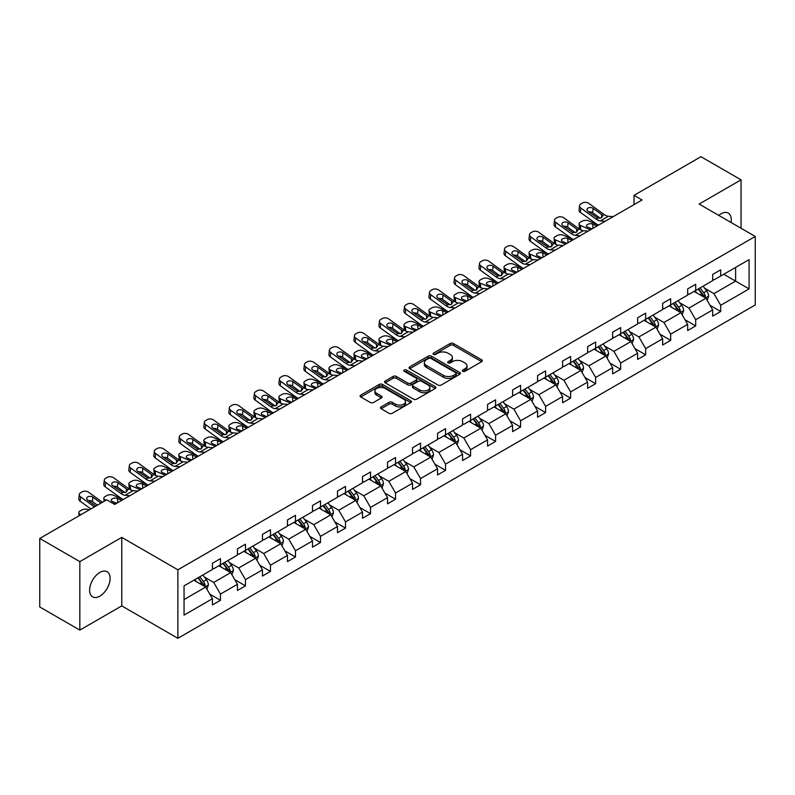 <?xml version="1.0" encoding="UTF-8"?>
<svg xmlns="http://www.w3.org/2000/svg" width="795" height="795" viewBox="0 0 795 795"><rect width="100%" height="100%" fill="white"/><g stroke="black" fill="none" stroke-linecap="round" stroke-linejoin="round"><path stroke-width="1.19" d="M462.76 371.305A1.56 0.904 0 0 0 464.966 371.305L481.691 361.655A2.226 1.282 0 0 0 482.336 360.741A2.226 1.282 0 0 0 481.691 359.837L453.359 343.48A2.226 1.282 0 0 0 450.209 343.48L433.494 353.129A1.56 0.904 0 0 0 433.036 353.765A1.56 0.904 0 0 0 433.494 354.401A1.56 0.904 0 0 0 435.69 354.401L437.856 353.159A7.125 4.114 0 0 1 447.933 353.159L450.288 354.52A7.125 4.114 0 0 1 452.375 357.422A7.125 4.114 0 0 1 450.288 360.334L448.122 361.586A1.56 0.904 0 0 0 447.665 362.222A1.56 0.904 0 0 0 448.122 362.858A1.56 0.904 0 0 0 450.328 362.858L452.494 361.606A7.125 4.114 0 0 1 462.561 361.606L464.926 362.967A7.125 4.114 0 0 1 467.013 365.879A7.125 4.114 0 0 1 464.926 368.781L462.76 370.033A1.56 0.904 0 0 0 462.302 370.669A1.56 0.904 0 0 0 462.76 371.305L462.76 370.033M99.872 596.131A14.509 8.377 120 0 0 109.352 583.341A14.509 8.377 120 0 0 107.136 571.714A14.509 8.377 120 0 0 99.872 572.43A14.509 8.377 120 0 0 90.391 585.219A14.509 8.377 120 0 0 92.618 596.846A14.509 8.377 120 0 0 99.872 596.131M731.032 222.471A14.509 8.377 120 0 0 728.27 213.1A14.509 8.377 120 0 0 721.015 213.815A14.509 8.377 120 0 0 718.779 215.395M381.123 406.901A2.226 1.282 0 0 0 380.467 407.815A2.226 1.282 0 0 0 381.123 408.719L389.073 413.311A2.226 1.282 0 0 0 392.213 413.311L410.786 402.588A2.226 1.282 0 0 0 411.442 401.674A2.226 1.282 0 0 0 410.786 400.769L382.455 384.412A2.226 1.282 0 0 0 379.314 384.412L360.741 395.135A2.226 1.282 0 0 0 360.085 396.039A2.226 1.282 0 0 0 360.741 396.953L370.341 402.499A2.226 1.282 0 0 0 373.491 402.499L381.431 397.907A2.226 1.282 0 0 0 382.087 396.993A2.226 1.282 0 0 0 381.431 396.089L376.671 393.336A5.953 3.438 0 0 1 374.932 390.911A5.953 3.438 0 0 1 378.609 387.731A5.953 3.438 0 0 1 385.098 388.477L403.741 399.249A5.953 3.438 0 0 1 405.49 401.674A5.953 3.438 0 0 1 401.813 404.854A5.953 3.438 0 0 1 395.324 404.108L392.213 402.31A2.226 1.282 0 0 0 389.073 402.31L381.123 406.901L381.123 408.719M121.764 537.39L79.838 561.598L39.75 538.463L39.75 606.963L79.838 630.107L121.764 605.899L177.881 638.296L177.881 569.796L121.764 537.39L121.764 605.899M741.059 228.264L741.059 179.849L699.133 204.057L755.25 236.453L177.881 569.796M741.059 179.849L700.971 156.704L634.032 195.351L634.032 204.613M39.75 538.463L106.689 499.817L114.709 504.437L642.052 199.982L634.032 195.351M438.015 385.048A2.226 1.282 0 0 0 441.165 385.048L459.729 374.326A2.226 1.282 0 0 0 460.385 373.421A2.226 1.282 0 0 0 459.729 372.507L431.407 356.15A2.226 1.282 0 0 0 428.257 356.15L409.683 366.873A2.226 1.282 0 0 0 409.037 367.787A2.226 1.282 0 0 0 409.683 368.691L438.015 385.048M404.874 371.643A1.56 0.904 0 0 1 406.464 371.861L406.464 370.013L435.262 386.638A2.226 1.282 0 0 1 435.908 387.553A2.226 1.282 0 0 1 435.262 388.457L416.689 399.179A2.226 1.282 0 0 1 413.539 399.179L385.217 382.822L393.157 378.271L393.157 376.413L385.217 381.004A2.226 1.282 0 0 0 384.561 381.918A2.226 1.282 0 0 0 385.217 382.822L385.217 381.004M393.157 378.271A2.226 1.282 0 0 1 396.308 378.271L396.308 376.413A2.226 1.282 0 0 0 393.157 376.413M396.308 376.413L407.795 383.051A2.226 1.282 0 0 0 410.945 383.051L416.212 380.01A2.226 1.282 0 0 0 416.868 379.096A2.226 1.282 0 0 0 416.212 378.191L404.257 371.285A1.56 0.904 0 0 1 403.8 370.649A1.56 0.904 0 0 1 404.764 369.814A1.56 0.904 0 0 1 406.464 370.013M79.838 561.598L79.838 630.107M184.052 585.855L212.434 569.468L212.434 563.267L220.454 558.637L220.454 564.838L237.447 555.029L237.447 548.828L245.466 544.197L245.466 550.398L262.459 540.59L262.459 534.389L270.469 529.758L270.469 535.959L287.472 526.151L287.472 519.95L295.482 515.319L295.482 521.52L312.485 511.712L312.485 505.501L320.494 500.88L320.494 507.081L337.497 497.263L337.497 491.062L345.507 486.431L345.507 492.642L362.51 482.823L362.51 476.622L370.52 471.991L370.52 478.192L387.523 468.384L387.523 462.183L395.532 457.552L395.532 463.753L412.535 453.945L412.535 447.744L420.545 443.113L420.545 449.314L437.548 439.506L437.548 433.305L445.558 428.674L445.558 434.875L462.561 425.067L462.561 418.856L470.57 414.235L470.57 420.436L487.574 410.618L487.574 404.416L495.583 399.796L495.583 405.997L512.586 396.178L512.586 389.977L520.596 385.346L520.596 391.547L537.589 381.739L537.589 375.538L545.608 370.907L545.608 377.108L562.602 367.3L562.602 361.099L570.621 356.468L570.621 362.669L587.614 352.861L587.614 346.66L595.634 342.029L595.634 348.23L612.627 338.422L612.627 332.211L620.647 327.59L620.647 333.791L637.64 323.972L637.64 317.771L645.659 313.151L645.659 319.352L662.652 309.533L662.652 303.332L670.672 298.701L670.672 304.912L687.665 295.094L687.665 288.893L695.685 284.262L695.685 290.463L712.678 280.655L712.678 274.454L720.697 269.823L720.697 276.024L749.079 259.637L749.079 288.893L720.697 305.28L720.697 311.481L712.678 316.112L712.678 309.911L695.685 319.719L695.685 325.92L687.665 330.551L687.665 324.35L670.672 334.158L670.672 340.359L662.652 344.99L662.652 338.789L645.659 348.598L645.659 354.799L637.64 359.429L637.64 353.228L620.647 363.037L620.647 369.248L612.627 373.869L612.627 367.668L595.634 377.486L595.634 383.687L587.614 388.318L587.614 382.107L570.621 391.925L570.621 398.126L562.602 402.757L562.602 396.556L545.608 406.364L545.608 412.565L537.589 417.196L537.589 410.995L520.596 420.803L520.596 427.004L512.586 431.635L512.586 425.434L495.583 435.243L495.583 441.444L487.574 446.075L487.574 439.873L470.57 449.682L470.57 455.893L462.561 460.514L462.561 454.313L445.558 464.131L445.558 470.332L437.548 474.953L437.548 468.752L420.545 478.57L420.545 484.771L412.535 489.402L412.535 483.201L395.532 493.009L395.532 499.21L387.523 503.841L387.523 497.64L370.52 507.449L370.52 513.649L362.51 518.28L362.51 512.079L345.507 521.888L345.507 528.089L337.497 532.72L337.497 526.519L320.494 536.327L320.494 542.538L312.485 547.159L312.485 540.958L295.482 550.776L295.482 556.977L287.472 561.598L287.472 555.397L270.469 565.215L270.469 571.416L262.459 576.047L262.459 569.836L245.466 579.654L245.466 585.855L237.447 590.486L237.447 584.285L220.454 594.094L220.454 600.295L212.434 604.925L212.434 598.724L184.052 615.111L184.052 585.855M177.881 638.296L755.25 304.952L755.25 236.453M218.844 565.772L230.709 572.619L213.716 582.427L204.434 577.071M213.716 582.427L220.454 594.094M230.709 572.619L237.447 584.285M212.434 567.988L213.716 568.733L220.454 564.838M243.856 551.323L255.722 558.179L238.729 567.988L229.447 562.631M238.729 567.988L245.466 579.654M255.722 558.179L262.459 569.836M237.447 553.549L238.729 554.294L245.466 550.398M268.869 536.883L280.734 543.74L263.741 553.549L254.46 548.192M263.741 553.549L270.469 565.215M280.734 543.74L287.472 555.397M262.459 539.109L263.741 539.845L270.469 535.959M293.882 522.444L305.747 529.291L288.754 539.109L279.472 533.753M288.754 539.109L295.482 550.776M305.747 529.291L312.485 540.958M287.472 524.67L288.754 525.406L295.482 521.52M318.894 508.005L330.76 514.852L313.767 524.67L304.485 519.314M313.767 524.67L320.494 536.327M330.76 514.852L337.497 526.519M312.485 510.231L313.767 510.966L320.494 507.081M343.907 493.566L355.772 500.413L338.779 510.231L329.498 504.865M338.779 510.231L345.507 521.888M355.772 500.413L362.51 512.079M337.497 495.782L338.779 496.527L345.507 492.642M368.92 479.127L380.785 485.974L363.792 495.782L354.51 490.426M363.792 495.782L370.52 507.449M380.785 485.974L387.523 497.64M362.51 481.343L363.792 482.088L370.52 478.192M393.932 464.678L405.798 471.534L388.805 481.343L379.523 475.986M388.805 481.343L395.532 493.009M405.798 471.534L412.535 483.201M387.523 466.904L388.805 467.649L395.532 463.753M418.945 450.238L430.81 457.095L413.817 466.904L404.536 461.547M413.817 466.904L420.545 478.57M430.81 457.095L437.548 468.752M412.535 452.464L413.817 453.2L420.545 449.314M443.958 435.799L455.823 442.646L438.83 452.464L429.548 447.108M438.83 452.464L445.558 464.131M455.823 442.646L462.561 454.313M437.548 438.025L438.83 438.76L445.558 434.875M468.971 421.36L480.836 428.207L463.843 438.025L454.561 432.669M463.843 438.025L470.57 449.682M480.836 428.207L487.574 439.873M462.561 423.586L463.843 424.321L470.57 420.436M493.983 406.921L505.849 413.768L488.855 423.586L479.574 418.22M488.855 423.586L495.583 435.243M505.849 413.768L512.586 425.434M487.574 409.137L488.855 409.882L495.583 405.997M518.996 392.482L530.861 399.328L513.868 409.137L504.587 403.781M513.868 409.137L520.596 420.803M530.861 399.328L537.589 410.995M512.586 394.698L513.868 395.443L520.596 391.547M544.009 378.032L555.874 384.889L538.881 394.698L529.599 389.341M538.881 394.698L545.608 406.364M555.874 384.889L562.602 396.556M537.589 380.258L538.881 381.004L545.608 377.108M569.021 363.593L580.887 370.45L563.894 380.258L554.612 374.902M563.894 380.258L570.621 391.925M580.887 370.45L587.614 382.107M562.602 365.819L563.894 366.555L570.621 362.669M594.034 349.154L605.899 356.001L588.906 365.819L579.625 360.463M588.906 365.819L595.634 377.486M605.899 356.001L612.627 367.668M587.614 351.38L588.906 352.115L595.634 348.23M619.047 334.715L630.912 341.562L613.909 351.38L604.637 346.024M613.909 351.38L620.647 363.037M630.912 341.562L637.64 353.228M612.627 336.941L613.909 337.676L620.647 333.791M644.059 320.276L655.925 327.123L638.922 336.941L629.65 331.575M638.922 336.941L645.659 348.598M655.925 327.123L662.652 338.789M637.64 322.492L638.922 323.237L645.659 319.352M669.072 305.837L680.937 312.683L663.934 322.492L654.663 317.135M663.934 322.492L670.672 334.158M680.937 312.683L687.665 324.35M662.652 308.053L663.934 308.798L670.672 304.912M694.085 291.397L705.95 298.244L688.947 308.053L679.675 302.696M688.947 308.053L695.685 319.719M705.95 298.244L712.678 309.911M687.665 293.613L688.947 294.359L695.685 290.463M723.748 274.265L735.614 281.122L713.96 293.613L704.688 288.257M713.96 293.613L720.697 305.28M749.079 288.893L735.614 281.122L735.614 267.418L749.079 259.637M712.678 279.174L713.96 279.91L720.697 276.024M184.052 599.559L205.696 587.058L193.831 580.211M205.696 587.058L212.434 598.724M710.034 305.32L720.697 311.481M685.022 319.769L695.685 325.92M660.009 334.208L670.672 340.359M634.996 348.647L645.659 354.799M609.984 363.086L620.647 369.248M584.971 377.526L595.634 383.687M559.958 391.965L570.621 398.126M534.946 406.414L545.608 412.565M509.933 420.853L520.596 427.004M484.92 435.292L495.583 441.444M459.908 449.732L470.57 455.893M434.895 464.171L445.558 470.332M409.882 478.61L420.545 484.771M384.869 493.059L395.532 499.21M359.857 507.498L370.52 513.649M334.844 521.937L345.507 528.089M309.831 536.377L320.494 542.538M284.829 550.816L295.482 556.977M259.816 565.255L270.469 571.416M234.803 579.704L245.466 585.855M209.791 594.143L220.454 600.295M463.386 371.523L464.926 370.639A7.125 4.114 0 0 0 467.013 367.727L467.013 365.879M452.375 357.422L452.375 359.28A7.125 4.114 0 0 1 450.288 362.182L448.748 363.077M481.691 359.837L481.691 361.655L453.359 345.328A2.226 1.282 0 0 0 450.209 345.328L434.11 354.63M459.729 372.507L459.729 374.326L431.407 358.008A2.226 1.282 0 0 0 428.257 358.008L409.713 368.711M455.793 374.057A1.56 0.904 0 0 0 456.25 373.421A1.56 0.904 0 0 0 455.793 372.785L430.93 358.426A1.56 0.904 0 0 0 428.724 358.426L426.448 359.747A7.125 4.114 0 0 0 424.361 362.649A7.125 4.114 0 0 0 426.448 365.561L443.441 375.369A7.125 4.114 0 0 0 453.518 375.369L455.793 374.057L455.793 375.906A1.56 0.904 0 0 0 456.25 375.27L456.25 373.421M424.361 362.649L424.361 364.507A7.125 4.114 0 0 0 426.448 367.409L426.448 365.561M455.793 375.906L453.518 377.228A7.125 4.114 0 0 1 443.441 377.228L426.448 367.409M396.308 378.271L407.795 384.899A2.226 1.282 0 0 0 410.945 384.899L416.212 381.858A2.226 1.282 0 0 0 416.868 380.944L416.868 379.096M406.464 371.861L435.233 388.477M419.72 389.938A5.953 3.438 0 0 0 426.209 390.683A5.953 3.438 0 0 0 429.886 387.503A5.953 3.438 0 0 0 428.137 385.068L421.569 381.282A2.226 1.282 0 0 0 418.418 381.282L413.152 384.323A2.226 1.282 0 0 0 412.496 385.227A2.226 1.282 0 0 0 413.152 386.141L419.72 389.938L419.72 391.786A5.953 3.438 0 0 0 426.209 392.531A5.953 3.438 0 0 0 429.886 389.351L429.886 387.503M412.496 385.227L412.496 387.085A2.226 1.282 0 0 0 413.152 387.99L413.152 386.141M419.72 391.786L413.152 387.99M405.49 401.674L405.49 403.532A5.953 3.438 0 0 1 401.813 406.702A5.953 3.438 0 0 1 395.324 405.957L392.213 404.168A2.226 1.282 0 0 0 389.073 404.168L381.153 408.739M374.932 390.911L374.932 392.76A5.953 3.438 0 0 0 376.671 395.195L376.671 393.336M381.401 397.927L376.671 395.195M410.757 402.598L382.455 386.261A2.226 1.282 0 0 0 379.314 386.261L360.771 396.973M707.162 300.351L708.643 296.098A6.012 3.468 -120 0 0 706.725 290.98L703.118 286.17M598.486 225.134L588.36 220.762A4.531 2.266 -5.9 0 0 581.97 221.239L580.37 222.173A4.531 2.266 -5.9 0 0 579.038 224.001A4.531 2.266 -5.9 0 0 580.35 225.392L580.817 229.954M696.668 292.888L695.108 290.801M590.466 229.765L580.35 225.392M705.056 297.728L705.394 296.346A6.012 3.468 -120 0 0 703.674 292.739L700.077 287.929M698.567 288.804L702.532 294.09A3.061 1.769 60 0 1 703.088 295.015L705.394 296.346M597.045 225.969L592.643 224.071A3.627 1.819 174.1 0 0 587.535 224.448A3.627 1.819 174.1 0 0 586.471 225.919A3.627 1.819 174.1 0 0 587.515 227.032L591.917 228.93M579.664 229.288A4.531 2.266 174.1 0 1 579.545 228.89L579.038 224.001M592.315 228.702A3.627 1.819 -5.9 0 0 591.122 228.592M698.149 289.042L701.756 293.852A6.012 3.468 60 0 1 703.247 296.684M605.124 221.298L600.344 220.891A11.339 6.549 60 0 1 596.2 219.162L580.847 208.061L580.35 212.364A4.531 2.922 -173.3 0 1 579.048 209.989L579.555 205.686A4.531 2.922 6.7 0 0 580.847 208.061M598.516 225.114A17.003 9.818 60 0 1 595.703 223.465L580.35 212.364M613.144 216.667L608.364 216.26A11.339 6.549 60 0 1 604.22 214.541L588.866 203.431A4.531 2.922 6.7 0 0 582.477 202.983L580.877 203.908A4.531 2.922 6.7 0 0 579.555 205.686M601.726 217.651L601.596 214.511L602.491 215.534L601.606 217.721L597.929 218.168L588.022 211.371A3.627 2.345 -173.3 0 1 586.978 209.463A3.627 2.345 -173.3 0 1 588.042 208.052A3.627 2.345 -173.3 0 1 593.149 208.409L592.643 212.712L600.265 218.218M592.643 212.712A3.627 2.345 6.7 0 0 588.767 211.907M601.596 214.511L593.149 208.409M604.22 214.541L602.491 215.534L602.67 216.19M682.15 314.79L683.63 310.537A6.012 3.468 -120 0 0 681.712 305.419L678.105 300.609M573.473 239.573L563.347 235.201A4.531 2.266 -5.9 0 0 556.967 235.688L555.357 236.612A4.531 2.266 -5.9 0 0 554.026 238.45A4.531 2.266 -5.9 0 0 555.337 239.832L555.804 244.393M671.656 307.327L670.096 305.24M565.454 244.204L555.337 239.832M680.043 312.167L680.381 310.795A6.012 3.468 -120 0 0 678.662 307.178L675.064 302.368M673.554 303.243L677.519 308.53A3.061 1.769 60 0 1 678.075 309.464L680.381 310.795M572.032 240.408L567.63 238.51A3.627 1.819 174.1 0 0 562.522 238.888A3.627 1.819 174.1 0 0 561.459 240.358A3.627 1.819 174.1 0 0 562.502 241.471L566.905 243.369M554.652 243.737A4.531 2.266 174.1 0 1 554.532 243.33L554.026 238.45M567.302 243.141A3.627 1.819 -5.9 0 0 566.11 243.031M673.136 303.481L676.744 308.291A6.012 3.468 60 0 1 678.234 311.123M657.137 329.239L658.618 324.976A6.012 3.468 -120 0 0 656.7 319.858L653.093 315.059M548.461 254.012L538.334 249.65A4.531 2.266 -5.9 0 0 531.954 250.127L530.344 251.051A4.531 2.266 -5.9 0 0 529.013 252.889A4.531 2.266 -5.9 0 0 530.325 254.271L530.792 258.832M646.643 321.766L645.083 319.679M540.441 258.643L530.325 254.271M655.03 326.616L655.368 325.234A6.012 3.468 -120 0 0 653.649 321.617L650.052 316.817M648.541 317.682L652.506 322.969A3.061 1.769 60 0 1 653.063 323.903L655.368 325.234M547.02 254.847L542.617 252.949A3.627 1.819 174.1 0 0 537.509 253.337A3.627 1.819 174.1 0 0 536.446 254.797A3.627 1.819 174.1 0 0 537.49 255.91L541.892 257.809M529.639 258.176A4.531 2.266 174.1 0 1 529.52 257.769L529.013 252.889M542.289 257.58A3.627 1.819 -5.9 0 0 541.097 257.471M648.124 317.921L651.731 322.73A6.012 3.468 60 0 1 653.222 325.562M580.111 235.737L575.332 235.33A11.339 6.549 60 0 1 571.188 233.601L555.834 222.501L555.337 226.804A4.531 2.922 -173.3 0 1 554.035 224.429L554.542 220.126A4.531 2.922 6.7 0 0 555.834 222.501M573.503 239.563A17.003 9.818 60 0 1 570.691 237.904L555.337 226.804M588.131 231.116L583.351 230.699A11.339 6.549 60 0 1 579.207 228.98L563.854 217.87A4.531 2.922 6.7 0 0 557.464 217.423L555.864 218.347A4.531 2.922 6.7 0 0 554.542 220.126M576.713 232.09L576.584 228.96L577.478 229.974L576.594 232.16L572.917 232.607L563.009 225.81A3.627 2.345 -173.3 0 1 561.966 223.912A3.627 2.345 -173.3 0 1 563.029 222.491A3.627 2.345 -173.3 0 1 568.137 222.848L567.63 227.151L575.252 232.657M567.63 227.151A3.627 2.345 6.7 0 0 563.754 226.356M576.584 228.96L568.137 222.848M579.207 228.98L577.478 229.974L577.657 230.63M555.099 250.186L550.319 249.769A11.339 6.549 60 0 1 546.175 248.05L530.822 236.94L530.325 241.243A4.531 2.922 -173.3 0 1 529.023 238.868L529.53 234.565A4.531 2.922 6.7 0 0 530.822 236.94M548.49 254.002A17.003 9.818 60 0 1 545.678 252.353L530.325 241.243M563.118 245.556L558.338 245.148A11.339 6.549 60 0 1 554.194 243.419L538.841 232.309A4.531 2.922 6.7 0 0 532.451 231.862L530.851 232.786A4.531 2.922 6.7 0 0 529.53 234.565M551.7 246.53L551.571 243.399L552.465 244.413L551.581 246.599L547.904 247.046L537.996 240.249A3.627 2.345 -173.3 0 1 536.953 238.351A3.627 2.345 -173.3 0 1 538.016 236.93A3.627 2.345 -173.3 0 1 543.124 237.288L542.617 241.591L550.239 247.096M542.617 241.591A3.627 2.345 6.7 0 0 538.742 240.796M551.571 243.399L543.124 237.288M554.194 243.419L552.465 244.413L552.644 245.069M632.124 343.678L633.605 339.415A6.012 3.468 -120 0 0 631.687 334.297L628.09 329.498M530.086 264.626L525.306 264.218A11.339 6.549 60 0 1 521.162 262.489L505.809 251.379L505.312 255.682L520.665 266.792A17.003 9.818 60 0 0 523.478 268.442L513.322 264.089A4.531 2.266 -5.9 0 0 506.942 264.566L505.332 265.49A4.531 2.266 -5.9 0 0 504 267.329A4.531 2.266 -5.9 0 0 505.312 268.72L505.779 273.271M621.63 336.206L620.07 334.129M515.428 273.083L505.312 268.72M630.018 341.055L630.356 339.674A6.012 3.468 -120 0 0 628.636 336.056L625.039 331.257M623.528 332.121L627.494 337.408A3.061 1.769 60 0 1 628.05 338.342L630.356 339.674M522.007 269.286L517.605 267.388A3.627 1.819 174.1 0 0 512.497 267.776A3.627 1.819 174.1 0 0 511.433 269.247A3.627 1.819 174.1 0 0 512.477 270.35L516.879 272.248M504.626 272.615A4.531 2.266 174.1 0 1 504.507 272.208L504 267.329M517.277 272.019A3.627 1.819 -5.9 0 0 516.084 271.91M623.111 332.37L626.718 337.169A6.012 3.468 60 0 1 628.209 340.012M538.106 259.995L533.326 259.587A11.339 6.549 60 0 1 529.182 257.858L513.828 246.758A4.531 2.922 6.7 0 0 507.439 246.301L505.839 247.235A4.531 2.922 6.7 0 0 504.517 249.004A4.531 2.922 6.7 0 0 505.809 251.379M526.688 260.969L526.558 257.838L527.453 258.852L526.568 261.038L522.891 261.485L512.984 254.688A3.627 2.345 -173.3 0 1 511.94 252.79A3.627 2.345 -173.3 0 1 513.004 251.369A3.627 2.345 -173.3 0 1 518.111 251.727L517.605 256.03L525.227 261.545M517.605 256.03A3.627 2.345 6.7 0 0 513.729 255.235M505.312 255.682A4.531 2.922 -173.3 0 1 504.01 253.307L504.517 249.004M526.558 257.838L518.111 251.727M529.182 257.858L527.453 258.852L527.632 259.508M607.112 358.118L608.592 353.854A6.012 3.468 -120 0 0 606.674 348.737L603.077 343.937M498.435 282.891L488.309 278.528A4.531 2.266 -5.9 0 0 481.929 279.005L480.319 279.929A4.531 2.266 -5.9 0 0 478.988 281.768A4.531 2.266 -5.9 0 0 480.299 283.159L480.766 287.72M596.618 350.645L595.058 348.568M490.416 287.522L480.299 283.159M605.005 355.494L605.343 354.113A6.012 3.468 -120 0 0 603.624 350.496L600.026 345.696M598.526 346.56L602.481 351.857A3.061 1.769 60 0 1 603.037 352.781L605.343 354.113M496.994 283.726L492.592 281.828A3.627 1.819 174.1 0 0 487.484 282.215A3.627 1.819 174.1 0 0 486.421 283.686A3.627 1.819 174.1 0 0 487.464 284.789L491.866 286.687M479.614 287.055A4.531 2.266 174.1 0 1 479.494 286.647L478.988 281.768M492.264 286.458A3.627 1.819 -5.9 0 0 491.072 286.349M598.098 346.809L601.706 351.609A6.012 3.468 60 0 1 603.196 354.451M505.073 279.065L500.293 278.657A11.339 6.549 60 0 1 496.15 276.928L480.796 265.828L480.299 270.121A4.531 2.922 -173.3 0 1 478.997 267.746L479.504 263.443A4.531 2.922 6.7 0 0 480.796 265.828M498.465 282.881A17.003 9.818 60 0 1 495.653 281.231L480.299 270.121M513.093 274.434L508.313 274.027A11.339 6.549 60 0 1 504.169 272.297L488.816 261.197A4.531 2.922 6.7 0 0 482.426 260.75L480.826 261.674A4.531 2.922 6.7 0 0 479.504 263.443M501.675 275.408L501.546 272.278L502.44 273.301L501.556 275.477L497.879 275.935L487.971 269.137A3.627 2.345 -173.3 0 1 486.928 267.229A3.627 2.345 -173.3 0 1 487.991 265.808A3.627 2.345 -173.3 0 1 493.099 266.166L492.592 270.469L500.214 275.984M492.592 270.469A3.627 2.345 6.7 0 0 488.716 269.674M501.546 272.278L493.099 266.166M504.169 272.297L502.44 273.301L502.619 273.947M582.099 372.557L583.58 368.304A6.012 3.468 -120 0 0 581.662 363.186L578.064 358.376M473.423 297.34L463.296 292.967A4.531 2.266 -5.9 0 0 456.916 293.444L455.306 294.369A4.531 2.266 -5.9 0 0 453.975 296.207A4.531 2.266 -5.9 0 0 455.287 297.598L455.754 302.16M571.605 365.084L570.045 363.007M465.413 301.961L455.287 297.598M580.002 369.933L580.33 368.552A6.012 3.468 -120 0 0 578.611 364.945L575.014 360.135M573.513 361.01L577.468 366.296A3.061 1.769 60 0 1 578.025 367.22L580.33 368.552M471.982 298.165L467.589 296.277A3.627 1.819 174.1 0 0 462.471 296.654A3.627 1.819 174.1 0 0 461.408 298.125A3.627 1.819 174.1 0 0 462.452 299.238L466.854 301.136M454.601 301.494A4.531 2.266 174.1 0 1 454.482 301.096L453.975 296.207M467.251 300.898A3.627 1.819 -5.9 0 0 466.059 300.788M573.086 361.248L576.693 366.048A6.012 3.468 60 0 1 578.184 368.89M480.061 293.504L475.281 293.097A11.339 6.549 60 0 1 471.137 291.368L455.783 280.267L455.287 284.57A4.531 2.922 -173.3 0 1 453.985 282.185L454.492 277.882A4.531 2.922 6.7 0 0 455.783 280.267M473.452 297.32A17.003 9.818 60 0 1 470.64 295.67L455.287 284.57M488.08 288.873L483.3 288.466A11.339 6.549 60 0 1 479.156 286.737L463.803 275.636A4.531 2.922 6.7 0 0 457.413 275.189L455.813 276.113A4.531 2.922 6.7 0 0 454.492 277.882M476.662 289.857L476.533 286.717L477.427 287.74L476.543 289.927L472.866 290.374L462.958 283.577A3.627 2.345 -173.3 0 1 461.915 281.668A3.627 2.345 -173.3 0 1 462.978 280.247A3.627 2.345 -173.3 0 1 468.086 280.615L467.589 284.908L475.201 290.423M467.589 284.908A3.627 2.345 6.7 0 0 463.704 284.113M476.533 286.717L468.086 280.615M479.156 286.737L477.427 287.74L477.606 288.396M557.086 386.996L558.567 382.743A6.012 3.468 -120 0 0 556.649 377.625L553.052 372.815M448.41 311.779L438.284 307.407A4.531 2.266 -5.9 0 0 431.904 307.884L430.294 308.818A4.531 2.266 -5.9 0 0 428.962 310.646A4.531 2.266 -5.9 0 0 430.274 312.038L430.741 316.599M546.592 379.533L545.032 377.446M440.4 316.41L430.274 312.038M554.99 384.373L555.317 382.991A6.012 3.468 -120 0 0 553.598 379.384L550.001 374.574M548.5 375.449L552.455 380.735A3.061 1.769 60 0 1 553.012 381.66L555.317 382.991M446.969 312.614L442.577 310.716A3.627 1.819 174.1 0 0 437.459 311.093A3.627 1.819 174.1 0 0 436.395 312.564A3.627 1.819 174.1 0 0 437.439 313.677L441.841 315.575M429.588 315.933A4.531 2.266 174.1 0 1 429.469 315.536L428.962 310.646M442.239 315.347A3.627 1.819 -5.9 0 0 441.046 315.237M548.073 375.687L551.68 380.497A6.012 3.468 60 0 1 553.171 383.329M455.048 307.943L450.268 307.536A11.339 6.549 60 0 1 446.124 305.807L430.771 294.707L430.274 299.009A4.531 2.922 -173.3 0 1 428.972 296.634L429.479 292.331A4.531 2.922 6.7 0 0 430.771 294.707M448.44 311.759A17.003 9.818 60 0 1 445.627 310.11L430.274 299.009M463.068 303.312L458.288 302.905A11.339 6.549 60 0 1 454.144 301.186L438.79 290.076A4.531 2.922 6.7 0 0 432.401 289.628L430.801 290.553A4.531 2.922 6.7 0 0 429.479 292.331M451.649 304.296L451.52 301.156L452.415 302.18L451.53 304.366L447.853 304.813L437.946 298.016A3.627 2.345 -173.3 0 1 436.902 296.108A3.627 2.345 -173.3 0 1 437.966 294.697A3.627 2.345 -173.3 0 1 443.073 295.054L442.577 299.357L450.189 304.863M442.577 299.357A3.627 2.345 6.7 0 0 438.691 298.552M451.52 301.156L443.073 295.054M454.144 301.186L452.415 302.18L452.594 302.835M532.074 401.435L533.554 397.182A6.012 3.468 -120 0 0 531.636 392.064L528.039 387.254M423.397 326.218L413.281 321.846A4.531 2.266 -5.9 0 0 406.891 322.333L405.281 323.257A4.531 2.266 -5.9 0 0 403.959 325.095A4.531 2.266 -5.9 0 0 405.261 326.477L405.728 331.038M521.58 393.972L520.019 391.885M415.387 330.849L405.261 326.477M529.977 398.812L530.305 397.44A6.012 3.468 -120 0 0 528.586 393.823L524.988 389.013M523.488 389.888L527.443 395.175A3.061 1.769 60 0 1 527.999 396.109L530.305 397.44M421.956 327.053L417.564 325.155A3.627 1.819 174.1 0 0 412.446 325.533A3.627 1.819 174.1 0 0 411.383 327.003A3.627 1.819 174.1 0 0 412.426 328.116L416.828 330.014M404.576 330.372A4.531 2.266 174.1 0 1 404.456 329.975L403.959 325.095M417.226 329.786A3.627 1.819 -5.9 0 0 416.033 329.677M523.06 390.126L526.668 394.936A6.012 3.468 60 0 1 528.158 397.768M430.035 322.382L425.255 321.975A11.339 6.549 60 0 1 421.111 320.246L405.758 309.146L405.261 313.449A4.531 2.922 -173.3 0 1 403.959 311.074L404.466 306.771A4.531 2.922 6.7 0 0 405.758 309.146M423.427 326.208A17.003 9.818 60 0 1 420.615 324.549L405.261 313.449M438.055 317.762L433.275 317.344A11.339 6.549 60 0 1 429.131 315.625L413.778 304.515A4.531 2.922 6.7 0 0 407.388 304.068L405.788 304.992A4.531 2.922 6.7 0 0 404.466 306.771M426.637 318.735L426.508 315.595L427.402 316.619L426.517 318.805L422.841 319.252L412.933 312.455A3.627 2.345 -173.3 0 1 411.89 310.557A3.627 2.345 -173.3 0 1 412.953 309.136A3.627 2.345 -173.3 0 1 418.061 309.493L417.564 313.796L425.176 319.302M417.564 313.796A3.627 2.345 6.7 0 0 413.678 313.001M426.508 315.595L418.061 309.493M429.131 315.625L427.402 316.619L427.581 317.275M507.061 415.884L508.542 411.621A6.012 3.468 -120 0 0 506.624 406.503L503.026 401.704M405.023 336.832L400.253 336.414A11.339 6.549 60 0 1 396.099 334.695L380.745 323.585L380.248 327.888L395.602 338.998A17.003 9.818 60 0 0 398.414 340.648L388.268 336.295A4.531 2.266 -5.9 0 0 381.878 336.772L380.268 337.696A4.531 2.266 -5.9 0 0 378.947 339.535A4.531 2.266 -5.9 0 0 380.248 340.916L380.716 345.477M496.567 408.411L495.007 406.325M390.375 345.288L380.248 340.916M504.964 413.261L505.292 411.88A6.012 3.468 -120 0 0 503.573 408.262L499.976 403.463M498.475 404.327L502.43 409.614A3.061 1.769 60 0 1 502.987 410.548L505.292 411.88M396.944 341.492L392.551 339.594A3.627 1.819 174.1 0 0 387.433 339.982A3.627 1.819 174.1 0 0 386.37 341.443A3.627 1.819 174.1 0 0 387.413 342.556L391.816 344.454M379.563 344.821A4.531 2.266 174.1 0 1 379.444 344.414L378.947 339.535M392.213 344.225A3.627 1.819 -5.9 0 0 391.021 344.116M498.048 404.566L501.655 409.375A6.012 3.468 60 0 1 503.146 412.208M413.042 332.201L408.262 331.793A11.339 6.549 60 0 1 404.118 330.064L388.765 318.954A4.531 2.922 6.7 0 0 382.375 318.507L380.775 319.431A4.531 2.922 6.7 0 0 379.453 321.21A4.531 2.922 6.7 0 0 380.745 323.585M401.624 333.175L401.495 330.044L402.389 331.058L401.505 333.244L397.828 333.691L387.92 326.894A3.627 2.345 -173.3 0 1 386.877 324.996A3.627 2.345 -173.3 0 1 387.94 323.575A3.627 2.345 -173.3 0 1 393.048 323.933L392.551 328.236L400.163 333.741M392.551 328.236A3.627 2.345 6.7 0 0 388.666 327.441M380.248 327.888A4.531 2.922 -173.3 0 1 378.947 325.513L379.453 321.21M401.495 330.044L393.048 323.933M404.118 330.064L402.389 331.058L402.568 331.714M482.058 430.324L483.529 426.06A6.012 3.468 -120 0 0 481.611 420.943L478.014 416.143M373.372 355.097L363.255 350.734A4.531 2.266 -5.9 0 0 356.866 351.211L355.256 352.135A4.531 2.266 -5.9 0 0 353.934 353.974A4.531 2.266 -5.9 0 0 355.236 355.365L355.703 359.916M471.554 422.851L469.994 420.764M365.362 359.728L355.236 355.365M479.951 427.7L480.279 426.319A6.012 3.468 -120 0 0 478.56 422.702L474.963 417.902M473.462 418.766L477.417 424.053A3.061 1.769 60 0 1 477.974 424.987L480.279 426.319M371.931 355.931L367.538 354.033A3.627 1.819 174.1 0 0 362.421 354.421A3.627 1.819 174.1 0 0 361.357 355.892A3.627 1.819 174.1 0 0 362.401 356.995L366.803 358.893M354.55 359.26A4.531 2.266 174.1 0 1 354.431 358.853L353.934 353.974M367.201 358.664A3.627 1.819 -5.9 0 0 366.018 358.555M473.045 419.005L476.642 423.815A6.012 3.468 60 0 1 478.133 426.657M380.01 351.271L375.24 350.863A11.339 6.549 60 0 1 371.086 349.134L355.733 338.024L355.236 342.327A4.531 2.922 -173.3 0 1 353.934 339.952L354.441 335.649A4.531 2.922 6.7 0 0 355.733 338.024M373.402 355.087A17.003 9.818 60 0 1 370.589 353.437L355.236 342.327M388.03 346.64L383.25 346.232A11.339 6.549 60 0 1 379.106 344.503L363.752 333.403A4.531 2.922 6.7 0 0 357.362 332.946L355.762 333.88A4.531 2.922 6.7 0 0 354.441 335.649M376.611 347.614L376.482 344.483L377.377 345.497L376.492 347.683L372.815 348.13L362.908 341.333A3.627 2.345 -173.3 0 1 361.864 339.435A3.627 2.345 -173.3 0 1 362.927 338.014A3.627 2.345 -173.3 0 1 368.035 338.372L367.538 342.675L375.151 348.19M367.538 342.675A3.627 2.345 6.7 0 0 363.653 341.88M376.482 344.483L368.035 338.372M379.106 344.503L377.377 345.497L377.555 346.153M457.046 444.763L458.516 440.5A6.012 3.468 -120 0 0 456.598 435.382L453.001 430.582M348.359 369.536L338.243 365.173A4.531 2.266 -5.9 0 0 331.853 365.65L330.243 366.575A4.531 2.266 -5.9 0 0 328.921 368.413A4.531 2.266 -5.9 0 0 330.223 369.804L330.69 374.366M446.542 437.29L444.981 435.213M340.349 374.167L330.223 369.804M454.939 442.139L455.267 440.758A6.012 3.468 -120 0 0 453.548 437.141L449.95 432.341M448.45 433.205L452.405 438.502A3.061 1.769 60 0 1 452.961 439.426L455.267 440.758M346.918 370.371L342.526 368.473A3.627 1.819 174.1 0 0 337.408 368.86A3.627 1.819 174.1 0 0 336.345 370.331A3.627 1.819 174.1 0 0 337.388 371.434L341.79 373.332M329.537 373.7A4.531 2.266 174.1 0 1 329.418 373.292L328.921 368.413M342.188 373.103A3.627 1.819 -5.9 0 0 341.005 372.994M448.032 433.454L451.63 438.254A6.012 3.468 60 0 1 453.12 441.096M354.997 365.71L350.227 365.303A11.339 6.549 60 0 1 346.073 363.573L330.72 352.473L330.223 356.766A4.531 2.922 -173.3 0 1 328.921 354.391L329.428 350.088A4.531 2.922 6.7 0 0 330.72 352.473M348.389 369.526A17.003 9.818 60 0 1 345.577 367.876L330.223 356.766M363.017 361.079L358.237 360.672A11.339 6.549 60 0 1 354.093 358.942L338.74 347.842A4.531 2.922 6.7 0 0 332.35 347.395L330.75 348.319A4.531 2.922 6.7 0 0 329.428 350.088M351.599 362.053L351.47 358.923L352.364 359.946L351.479 362.123L347.803 362.58L337.895 355.772A3.627 2.345 -173.3 0 1 336.851 353.874A3.627 2.345 -173.3 0 1 337.915 352.453A3.627 2.345 -173.3 0 1 343.023 352.811L342.526 357.114L350.138 362.629M342.526 357.114A3.627 2.345 6.7 0 0 338.64 356.319M351.47 358.923L343.023 352.811M354.093 358.942L352.364 359.946L352.543 360.592M432.033 459.202L433.504 454.939A6.012 3.468 -120 0 0 431.586 449.831L427.988 445.021M329.985 380.149L325.215 379.742A11.339 6.549 60 0 1 321.061 378.013L305.707 366.912L305.21 371.215L320.564 382.316A17.003 9.818 60 0 0 323.376 383.965L313.23 379.613A4.531 2.266 -5.9 0 0 306.84 380.09L305.23 381.014A4.531 2.266 -5.9 0 0 303.909 382.852A4.531 2.266 -5.9 0 0 305.21 384.243L305.678 388.805M421.529 451.729L419.969 449.652M315.337 388.606L305.21 384.243M429.926 456.578L430.254 455.197A6.012 3.468 -120 0 0 428.535 451.59L424.937 446.78M423.437 447.645L427.392 452.941A3.061 1.769 60 0 1 427.949 453.866L430.254 455.197M321.905 384.81L317.513 382.922A3.627 1.819 174.1 0 0 312.395 383.299A3.627 1.819 174.1 0 0 311.332 384.77A3.627 1.819 174.1 0 0 312.375 385.883L316.778 387.781M304.525 388.139A4.531 2.266 174.1 0 1 304.406 387.741L303.909 382.852M317.175 387.543A3.627 1.819 -5.9 0 0 315.993 387.433M423.019 447.893L426.617 452.693A6.012 3.468 60 0 1 428.108 455.535M338.004 375.518L333.224 375.111A11.339 6.549 60 0 1 329.08 373.382L313.727 362.281A4.531 2.922 6.7 0 0 307.337 361.834L305.737 362.759A4.531 2.922 6.7 0 0 304.415 364.527A4.531 2.922 6.7 0 0 305.707 366.912M326.586 376.492L326.457 373.362L327.351 374.385L326.467 376.572L322.79 377.019L312.882 370.222A3.627 2.345 -173.3 0 1 311.839 368.314A3.627 2.345 -173.3 0 1 312.902 366.892A3.627 2.345 -173.3 0 1 318.01 367.26L317.513 371.553L325.125 377.069M317.513 371.553A3.627 2.345 6.7 0 0 313.628 370.758M305.21 371.215A4.531 2.922 -173.3 0 1 303.909 368.83L304.415 364.527M326.457 373.362L318.01 367.26M329.08 373.382L327.351 374.385L327.53 375.031M407.02 473.641L408.491 469.388A6.012 3.468 -120 0 0 406.573 464.27L402.976 459.46M298.334 398.424L288.217 394.052A4.531 2.266 -5.9 0 0 281.828 394.529L280.218 395.463A4.531 2.266 -5.9 0 0 278.896 397.291A4.531 2.266 -5.9 0 0 280.198 398.683L280.665 403.244M396.516 466.178L394.956 464.091M290.324 403.055L280.198 398.683M404.913 471.018L405.251 469.636A6.012 3.468 -120 0 0 403.522 466.029L399.925 461.219M398.424 462.094L402.379 467.38A3.061 1.769 60 0 1 402.936 468.305L405.251 469.636M296.893 399.259L292.5 397.361A3.627 1.819 174.1 0 0 287.383 397.739A3.627 1.819 174.1 0 0 286.319 399.209A3.627 1.819 174.1 0 0 287.363 400.322L291.765 402.22M279.512 402.578A4.531 2.266 174.1 0 1 279.393 402.181L278.896 397.291M292.163 401.992A3.627 1.819 -5.9 0 0 290.98 401.873M398.007 462.332L401.604 467.142A6.012 3.468 60 0 1 403.095 469.974M304.972 394.588L300.202 394.181A11.339 6.549 60 0 1 296.048 392.452L280.695 381.352L280.198 385.654A4.531 2.922 -173.3 0 1 278.896 383.279L279.403 378.977A4.531 2.922 6.7 0 0 280.695 381.352M298.363 398.404A17.003 9.818 60 0 1 295.551 396.755L280.198 385.654M312.991 389.957L308.212 389.55A11.339 6.549 60 0 1 304.068 387.821L288.714 376.721A4.531 2.922 6.7 0 0 282.324 376.274L280.724 377.198A4.531 2.922 6.7 0 0 279.403 378.977M301.573 390.941L301.444 387.801L302.339 388.825L301.454 391.011L297.777 391.458L287.87 384.661A3.627 2.345 -173.3 0 1 286.826 382.753A3.627 2.345 -173.3 0 1 287.889 381.342A3.627 2.345 -173.3 0 1 292.997 381.699L292.5 386.002L300.113 391.508M292.5 386.002A3.627 2.345 6.7 0 0 288.615 385.197M301.444 387.801L292.997 381.699M304.068 387.821L302.339 388.825L302.517 389.48M382.007 488.08L383.478 483.827A6.012 3.468 -120 0 0 381.56 478.709L377.963 473.899M279.959 409.028L275.189 408.62A11.339 6.549 60 0 1 271.035 406.891L255.682 395.791L255.185 400.094L270.538 411.194A17.003 9.818 60 0 0 273.351 412.844L263.205 408.491A4.531 2.266 -5.9 0 0 256.815 408.978L255.205 409.902A4.531 2.266 -5.9 0 0 253.883 411.74A4.531 2.266 -5.9 0 0 255.185 413.122L255.652 417.683M371.503 480.617L369.943 478.53M265.311 417.494L255.185 413.122M379.901 485.457L380.239 484.085A6.012 3.468 -120 0 0 378.509 480.468L374.912 475.658M373.411 476.533L377.367 481.82A3.061 1.769 60 0 1 377.923 482.754L380.239 484.085M271.88 413.698L267.488 411.8A3.627 1.819 174.1 0 0 262.37 412.178A3.627 1.819 174.1 0 0 261.307 413.648A3.627 1.819 174.1 0 0 262.35 414.761L266.752 416.659M254.499 417.017A4.531 2.266 174.1 0 1 254.38 416.62L253.883 411.74M267.15 416.431A3.627 1.819 -5.9 0 0 265.967 416.322M372.994 476.771L376.591 481.581A6.012 3.468 60 0 1 378.092 484.413M287.979 404.407L283.199 403.989A11.339 6.549 60 0 1 279.055 402.27L263.702 391.16A4.531 2.922 6.7 0 0 257.312 390.713L255.712 391.637A4.531 2.922 6.7 0 0 254.39 393.416A4.531 2.922 6.7 0 0 255.682 395.791M276.561 405.38L276.431 402.24L277.326 403.264L276.441 405.45L272.764 405.897L262.857 399.1A3.627 2.345 -173.3 0 1 261.813 397.202A3.627 2.345 -173.3 0 1 262.877 395.781A3.627 2.345 -173.3 0 1 267.985 396.139L267.488 400.441L275.1 405.947M267.488 400.441A3.627 2.345 6.7 0 0 263.602 399.647M255.185 400.094A4.531 2.922 -173.3 0 1 253.883 397.719L254.39 393.416M276.431 402.24L267.985 396.139M279.055 402.27L277.326 403.264L277.505 403.92M356.995 502.529L358.466 498.266A6.012 3.468 -120 0 0 356.548 493.148L352.95 488.349M248.308 427.303L238.192 422.94A4.531 2.266 -5.9 0 0 231.802 423.417L230.202 424.341A4.531 2.266 -5.9 0 0 228.871 426.18A4.531 2.266 -5.9 0 0 230.172 427.561L230.639 432.122M346.491 495.056L344.931 492.97M240.299 431.933L230.172 427.561M354.888 499.906L355.226 498.525A6.012 3.468 -120 0 0 353.497 494.907L349.899 490.108M348.399 490.972L352.354 496.259A3.061 1.769 60 0 1 352.91 497.193L355.226 498.525M246.867 428.137L242.475 426.239A3.627 1.819 174.1 0 0 237.357 426.627A3.627 1.819 174.1 0 0 236.294 428.088A3.627 1.819 174.1 0 0 237.337 429.201L241.74 431.099M229.487 431.466A4.531 2.266 174.1 0 1 229.367 431.059L228.871 426.18M242.137 430.87A3.627 1.819 -5.9 0 0 240.955 430.761M347.981 491.211L351.579 496.02A6.012 3.468 60 0 1 353.079 498.853M254.947 423.467L250.177 423.059A11.339 6.549 60 0 1 246.023 421.34L230.679 410.23L230.172 414.533A4.531 2.922 -173.3 0 1 228.871 412.158L229.377 407.855A4.531 2.922 6.7 0 0 230.679 410.23M248.338 427.293A17.003 9.818 60 0 1 245.526 425.633L230.172 414.533M262.966 418.846L258.186 418.438A11.339 6.549 60 0 1 254.042 416.709L238.689 405.599A4.531 2.922 6.7 0 0 232.299 405.152L230.699 406.076A4.531 2.922 6.7 0 0 229.377 407.855M251.548 419.82L251.419 416.689L252.313 417.703L251.429 419.889L247.752 420.336L237.844 413.539A3.627 2.345 -173.3 0 1 236.811 411.641A3.627 2.345 -173.3 0 1 237.864 410.22A3.627 2.345 -173.3 0 1 242.972 410.578L242.475 414.881L250.087 420.386M242.475 414.881A3.627 2.345 6.7 0 0 238.589 414.086M251.419 416.689L242.972 410.578M254.042 416.709L252.313 417.703L252.492 418.359M331.982 516.969L333.453 512.705A6.012 3.468 -120 0 0 331.535 507.588L327.938 502.788M223.296 441.742L213.179 437.379A4.531 2.266 -5.9 0 0 206.789 437.856L205.189 438.78A4.531 2.266 -5.9 0 0 203.858 440.619A4.531 2.266 -5.9 0 0 205.16 442L205.627 446.561M321.478 509.496L319.918 507.409M215.286 446.373L205.16 442M329.875 514.345L330.213 512.964A6.012 3.468 -120 0 0 328.494 509.347L324.887 504.547M323.386 505.411L327.341 510.698A3.061 1.769 60 0 1 327.898 511.632L330.213 512.964M221.855 442.577L217.462 440.678A3.627 1.819 174.1 0 0 212.345 441.066A3.627 1.819 174.1 0 0 211.281 442.537A3.627 1.819 174.1 0 0 212.325 443.64L216.727 445.538M204.474 445.906A4.531 2.266 174.1 0 1 204.355 445.498L203.858 440.619M217.124 445.309A3.627 1.819 -5.9 0 0 215.942 445.2M322.969 505.65L326.566 510.46A6.012 3.468 60 0 1 328.067 513.302M229.934 437.916L225.164 437.498A11.339 6.549 60 0 1 221.02 435.779L205.667 424.669L205.16 428.972A4.531 2.922 -173.3 0 1 203.858 426.597L204.365 422.294A4.531 2.922 6.7 0 0 205.667 424.669M223.325 441.732A17.003 9.818 60 0 1 220.513 440.082L205.16 428.972M237.953 433.285L233.173 432.878A11.339 6.549 60 0 1 229.03 431.148L213.676 420.048A4.531 2.922 6.7 0 0 207.286 419.591L205.686 420.525A4.531 2.922 6.7 0 0 204.365 422.294M226.535 434.259L226.406 431.128L227.3 432.142L226.416 434.328L222.739 434.776L212.831 427.978A3.627 2.345 -173.3 0 1 211.798 426.08A3.627 2.345 -173.3 0 1 212.851 424.659A3.627 2.345 -173.3 0 1 217.959 425.017L217.462 429.32L225.074 434.835M217.462 429.32A3.627 2.345 6.7 0 0 213.577 428.525M226.406 431.128L217.959 425.017M229.03 431.148L227.3 432.142L227.479 432.798M306.969 531.408L308.44 527.145A6.012 3.468 -120 0 0 306.522 522.027L302.925 517.227M204.921 452.355L200.151 451.948A11.339 6.549 60 0 1 196.007 450.218L180.654 439.118L180.147 443.411L195.5 454.521A17.003 9.818 60 0 0 198.313 456.171L188.167 451.818A4.531 2.266 -5.9 0 0 181.777 452.295L180.177 453.22A4.531 2.266 -5.9 0 0 178.845 455.058A4.531 2.266 -5.9 0 0 180.147 456.449L180.614 461.001M296.465 523.935L294.905 521.858M190.273 460.812L180.147 456.449M304.863 528.784L305.201 527.403A6.012 3.468 -120 0 0 303.481 523.786L299.874 518.986M298.373 519.851L302.329 525.137A3.061 1.769 60 0 1 302.885 526.071L305.201 527.403M196.842 457.016L192.45 455.118A3.627 1.819 174.1 0 0 187.342 455.505A3.627 1.819 174.1 0 0 186.268 456.976A3.627 1.819 174.1 0 0 187.312 458.079L191.714 459.977M179.461 460.345A4.531 2.266 174.1 0 1 179.342 459.937L178.845 455.058M192.112 459.748A3.627 1.819 -5.9 0 0 190.929 459.639M297.956 520.099L301.553 524.899A6.012 3.468 60 0 1 303.054 527.741M212.941 447.724L208.161 447.317A11.339 6.549 60 0 1 204.017 445.588L188.663 434.487A4.531 2.922 6.7 0 0 182.274 434.04L180.674 434.964A4.531 2.922 6.7 0 0 179.352 436.733A4.531 2.922 6.7 0 0 180.654 439.118M201.523 448.698L201.393 445.568L202.288 446.581L201.403 448.768L197.726 449.225L187.819 442.418A3.627 2.345 -173.3 0 1 186.785 440.519A3.627 2.345 -173.3 0 1 187.839 439.098A3.627 2.345 -173.3 0 1 192.947 439.456L192.45 443.759L200.062 449.274M192.45 443.759A3.627 2.345 6.7 0 0 188.574 442.964M180.147 443.411A4.531 2.922 -173.3 0 1 178.845 441.036L179.352 436.733M201.393 445.568L192.947 439.456M204.017 445.588L202.288 446.581L202.467 447.237M281.957 545.847L283.427 541.584A6.012 3.468 -120 0 0 281.51 536.476L277.912 531.666M173.28 470.63L163.154 466.258A4.531 2.266 -5.9 0 0 156.764 466.735L155.164 467.659A4.531 2.266 -5.9 0 0 153.833 469.497A4.531 2.266 -5.9 0 0 155.134 470.888L155.601 475.45M271.453 538.374L269.893 536.297M165.261 475.251L155.134 470.888M279.85 543.223L280.188 541.842A6.012 3.468 -120 0 0 278.469 538.235L274.861 533.425M273.361 534.29L277.326 539.586A3.061 1.769 60 0 1 277.872 540.511L280.188 541.842M171.829 471.455L167.437 469.567A3.627 1.819 174.1 0 0 162.329 469.944A3.627 1.819 174.1 0 0 161.256 471.415A3.627 1.819 174.1 0 0 162.309 472.528L166.702 474.426M154.449 474.784A4.531 2.266 174.1 0 1 154.329 474.377L153.833 469.497M167.099 474.188A3.627 1.819 -5.9 0 0 165.917 474.078M272.943 534.538L276.541 539.338A6.012 3.468 60 0 1 278.041 542.18M179.909 466.794L175.139 466.387A11.339 6.549 60 0 1 170.995 464.658L155.641 453.557L155.134 457.86A4.531 2.922 -173.3 0 1 153.833 455.475L154.339 451.172A4.531 2.922 6.7 0 0 155.641 453.557M173.3 470.61A17.003 9.818 60 0 1 170.488 468.961L155.134 457.86M187.928 462.163L183.148 461.756A11.339 6.549 60 0 1 179.004 460.027L163.651 448.927A4.531 2.922 6.7 0 0 157.261 448.479L155.661 449.404A4.531 2.922 6.7 0 0 154.339 451.172M176.51 463.137L176.381 460.007L177.285 461.03L176.391 463.217L172.714 463.664L162.806 456.867A3.627 2.345 -173.3 0 1 161.773 454.959A3.627 2.345 -173.3 0 1 162.826 453.538A3.627 2.345 -173.3 0 1 167.934 453.905L167.437 458.198L175.049 463.714M167.437 458.198A3.627 2.345 6.7 0 0 163.561 457.403M176.381 460.007L167.934 453.905M179.004 460.027L177.285 461.03L177.454 461.676M256.944 560.286L258.415 556.033A6.012 3.468 -120 0 0 256.497 550.915L252.899 546.105M154.896 481.233L150.126 480.826A11.339 6.549 60 0 1 145.982 479.097L130.628 467.997L130.122 472.3L145.475 483.4A17.003 9.818 60 0 0 148.287 485.049L138.141 480.697A4.531 2.266 -5.9 0 0 131.751 481.174L130.151 482.108A4.531 2.266 -5.9 0 0 128.82 483.936A4.531 2.266 -5.9 0 0 130.122 485.328L130.589 489.889M246.44 552.823L244.88 550.736M140.248 489.7L130.122 485.328M254.837 557.663L255.175 556.281A6.012 3.468 -120 0 0 253.456 552.674L249.849 547.864M248.348 548.739L252.313 554.026A3.061 1.769 60 0 1 252.87 554.95L255.175 556.281M146.817 485.904L142.424 484.006A3.627 1.819 174.1 0 0 137.316 484.384A3.627 1.819 174.1 0 0 136.253 485.854A3.627 1.819 174.1 0 0 137.297 486.967L141.689 488.865M129.436 489.223A4.531 2.266 174.1 0 1 129.317 488.826L128.82 483.936M142.086 488.637A3.627 1.819 -5.9 0 0 140.904 488.518M247.931 548.977L251.528 553.787A6.012 3.468 60 0 1 253.029 556.619M162.915 476.603L158.135 476.195A11.339 6.549 60 0 1 153.992 474.466L138.638 463.366A4.531 2.922 6.7 0 0 132.258 462.919L130.648 463.843A4.531 2.922 6.7 0 0 129.327 465.622A4.531 2.922 6.7 0 0 130.628 467.997M151.497 477.586L151.368 474.446L152.272 475.47L151.378 477.656L147.701 478.103L137.793 471.306A3.627 2.345 -173.3 0 1 136.76 469.398A3.627 2.345 -173.3 0 1 137.813 467.977A3.627 2.345 -173.3 0 1 142.921 468.344L142.424 472.647L150.036 478.153M142.424 472.647A3.627 2.345 6.7 0 0 138.549 471.842M130.122 472.3A4.531 2.922 -173.3 0 1 128.82 469.915L129.327 465.622M151.368 474.446L142.921 468.344M153.992 474.466L152.272 475.47L152.441 476.125M231.931 574.725L233.402 570.472A6.012 3.468 -120 0 0 231.484 565.354L227.887 560.545M129.883 495.673L125.113 495.265A11.339 6.549 60 0 1 120.969 493.536L105.616 482.436L105.109 486.739L120.462 497.839A17.003 9.818 60 0 0 123.275 499.489L113.129 495.136A4.531 2.266 -5.9 0 0 106.739 495.623L105.139 496.547A4.531 2.266 -5.9 0 0 103.807 498.385A4.531 2.266 -5.9 0 0 105.109 499.767L105.198 500.671M221.427 567.262L219.867 565.175M115.235 504.139L111.062 502.341M106.053 500.174L105.109 499.767M229.825 572.102L230.162 570.731A6.012 3.468 -120 0 0 228.443 567.113L224.836 562.304M223.335 563.178L227.3 568.465A3.061 1.769 60 0 1 227.857 569.399L230.162 570.731M121.804 500.343L117.412 498.445A3.627 1.819 174.1 0 0 112.304 498.823A3.627 1.819 174.1 0 0 111.24 500.293A3.627 1.819 174.1 0 0 112.284 501.406L116.676 503.305M117.074 503.076A3.627 1.819 -5.9 0 0 115.891 502.967M222.918 563.417L226.515 568.226A6.012 3.468 60 0 1 228.016 571.058M137.903 491.052L133.133 490.634A11.339 6.549 60 0 1 128.979 488.915L113.625 477.805A4.531 2.922 6.7 0 0 107.246 477.358L105.636 478.282A4.531 2.922 6.7 0 0 104.314 480.061A4.531 2.922 6.7 0 0 105.616 482.436M126.484 492.026L126.355 488.885L127.26 489.909L126.375 492.095L122.688 492.542L112.781 485.745A3.627 2.345 -173.3 0 1 111.747 483.847A3.627 2.345 -173.3 0 1 112.801 482.426A3.627 2.345 -173.3 0 1 117.908 482.784L117.412 487.087L125.034 492.592M117.412 487.087A3.627 2.345 6.7 0 0 113.536 486.292M105.109 486.739A4.531 2.922 -173.3 0 1 103.817 484.364L104.314 480.061M126.355 488.885L117.908 482.784M128.979 488.915L127.26 489.909L127.429 490.565M206.919 589.165L208.389 584.911A6.012 3.468 -120 0 0 206.471 579.794L202.874 574.994M89.06 509.993L88.116 509.585A4.531 2.266 -5.9 0 0 81.726 510.062L80.126 510.986A4.531 2.266 -5.9 0 0 78.794 512.825A4.531 2.266 -5.9 0 0 80.096 514.206L80.186 515.11M196.415 581.702L194.855 579.615M81.04 514.613L80.096 514.206M204.812 586.551L205.15 585.17A6.012 3.468 -120 0 0 203.431 581.552L199.823 576.743M198.323 577.617L202.288 582.904A3.061 1.769 60 0 1 202.844 583.838L205.15 585.17M197.905 577.856L201.503 582.665A6.012 3.468 60 0 1 203.003 585.498M94.436 506.882L80.603 496.875L80.096 501.178A4.531 2.922 -173.3 0 1 78.804 498.803L79.301 494.5A4.531 2.922 6.7 0 0 80.603 496.875M90.849 508.959L80.096 501.178M102.456 502.261L88.613 492.244A4.531 2.922 6.7 0 0 82.233 491.797L80.623 492.721A4.531 2.922 6.7 0 0 79.301 494.5M95.877 506.047L87.768 500.184A3.627 2.345 -173.3 0 1 86.734 498.286A3.627 2.345 -173.3 0 1 87.788 496.865A3.627 2.345 -173.3 0 1 92.896 497.223L92.399 501.526L97.427 505.163M92.399 501.526A3.627 2.345 6.7 0 0 88.523 500.731M101.015 503.086L92.896 497.223M464.926 370.639L464.926 368.781M448.122 362.858L448.122 361.586M450.288 362.182L450.288 360.334M433.494 354.401L433.494 353.129M450.209 345.328L450.209 343.48M453.359 345.328L453.359 343.48M409.683 368.691L409.683 366.873M428.257 358.008L428.257 356.15M431.407 358.008L431.407 356.15M443.441 377.228L443.441 375.369M453.518 377.228L453.518 375.369M407.795 384.899L407.795 383.051M410.945 384.899L410.945 383.051M416.212 381.858L416.212 380.01M435.262 388.457L435.262 386.638M389.073 404.168L389.073 402.31M392.213 404.168L392.213 402.31M395.324 405.957L395.324 404.108M381.431 397.907L381.431 396.089M360.741 396.953L360.741 395.135M379.314 386.261L379.314 384.412M382.455 386.261L382.455 384.412M410.786 402.588L410.786 400.769M705.513 297.996L708.603 296.207M703.674 292.739L706.725 290.98M700.047 294.836L701.756 293.852M592.643 224.071L593.08 228.254M597.929 218.168L596.2 219.162M608.364 216.26L600.344 220.891M680.5 312.435L683.591 310.656M678.662 307.178L681.712 305.419M675.034 309.275L676.744 308.291M567.63 238.51L568.067 242.694M655.487 326.874L658.578 325.095M653.649 321.617L656.7 319.858M650.022 323.714L651.731 322.73M542.617 252.949L543.055 257.133M572.917 232.607L571.188 233.601M583.351 230.699L575.332 235.33M547.904 247.046L546.175 248.05M558.338 245.148L550.319 249.769M630.475 341.313L633.565 339.535M628.636 336.056L631.687 334.297M625.009 338.153L626.718 337.169M517.605 267.388L518.042 271.582M522.891 261.485L521.162 262.489M533.326 259.587L525.306 264.218M605.462 355.753L608.553 353.974M603.624 350.496L606.674 348.737M599.996 352.602L601.706 351.609M492.592 281.828L493.029 286.021M497.879 275.935L496.15 276.928M508.313 274.027L500.293 278.657M580.449 370.202L583.54 368.413M578.611 364.945L581.662 363.186M574.984 367.042L576.693 366.048M467.589 296.277L468.017 300.46M472.866 290.374L471.137 291.368M483.3 288.466L475.281 293.097M555.437 384.641L558.527 382.852M553.598 379.384L556.649 377.625M549.971 381.481L551.68 380.497M442.577 310.716L443.004 314.899M447.853 304.813L446.124 305.807M458.288 302.905L450.268 307.536M530.424 399.08L533.515 397.301M528.586 393.823L531.636 392.064M524.958 395.92L526.668 394.936M417.564 325.155L417.991 329.339M422.841 319.252L421.111 320.246M433.275 317.344L425.255 321.975M505.411 413.519L508.502 411.74M503.573 408.262L506.624 406.503M499.946 410.359L501.655 409.375M392.551 339.594L392.978 343.778M397.828 333.691L396.099 334.695M408.262 331.793L400.253 336.414M480.399 427.958L483.489 426.18M478.56 422.702L481.611 420.943M474.933 424.798L476.642 423.815M367.538 354.033L367.966 358.227M372.815 348.13L371.086 349.134M383.25 346.232L375.24 350.863M455.386 442.398L458.477 440.619M453.548 437.141L456.598 435.382M449.92 439.238L451.63 438.254M342.526 368.473L342.953 372.666M347.803 362.58L346.073 363.573M358.237 360.672L350.227 365.303M430.373 456.837L433.464 455.058M428.535 451.59L431.586 449.831M424.908 453.687L426.617 452.693M317.513 382.922L317.94 387.105M322.79 377.019L321.061 378.013M333.224 375.111L325.215 379.742M405.361 471.286L408.451 469.497M403.522 466.029L406.573 464.27M399.895 468.126L401.604 467.142M292.5 397.361L292.928 401.545M297.777 391.458L296.048 392.452M308.212 389.55L300.202 394.181M380.348 485.725L383.438 483.936M378.509 480.468L381.56 478.709M374.882 482.565L376.591 481.581M267.488 411.8L267.915 415.984M272.764 405.897L271.035 406.891M283.199 403.989L275.189 408.62M355.335 500.164L358.426 498.385M353.497 494.907L356.548 493.148M349.87 497.004L351.579 496.02M242.475 426.239L242.902 430.423M247.752 420.336L246.023 421.34M258.186 418.438L250.177 423.059M330.322 514.604L333.413 512.825M328.494 509.347L331.535 507.588M324.857 511.443L326.566 510.46M217.462 440.678L217.89 444.872M222.739 434.776L221.02 435.779M233.173 432.878L225.164 437.498M305.32 529.043L308.4 527.264M303.481 523.786L306.522 522.027M299.844 525.883L301.553 524.899M192.45 455.118L192.877 459.311M197.726 449.225L196.007 450.218M208.161 447.317L200.151 451.948M280.307 543.482L283.388 541.703M278.469 538.235L281.51 536.476M274.832 540.332L276.541 539.338M167.437 469.567L167.864 473.75M172.714 463.664L170.995 464.658M183.148 461.756L175.139 466.387M255.294 557.931L258.375 556.142M253.456 552.674L256.497 550.915M249.819 554.771L251.528 553.787M142.424 484.006L142.852 488.19M147.701 478.103L145.982 479.097M158.135 476.195L150.126 480.826M230.282 572.37L233.362 570.581M228.443 567.113L231.484 565.354M224.806 569.21L226.515 568.226M117.412 498.445L117.839 502.629M122.688 492.542L120.969 493.536M133.133 490.634L125.113 495.265M205.269 586.809L208.35 585.031M203.431 581.552L206.471 579.794M199.793 583.649L201.503 582.665M103.807 498.385L104.105 501.307M78.794 512.825L79.093 515.746"/></g></svg>
